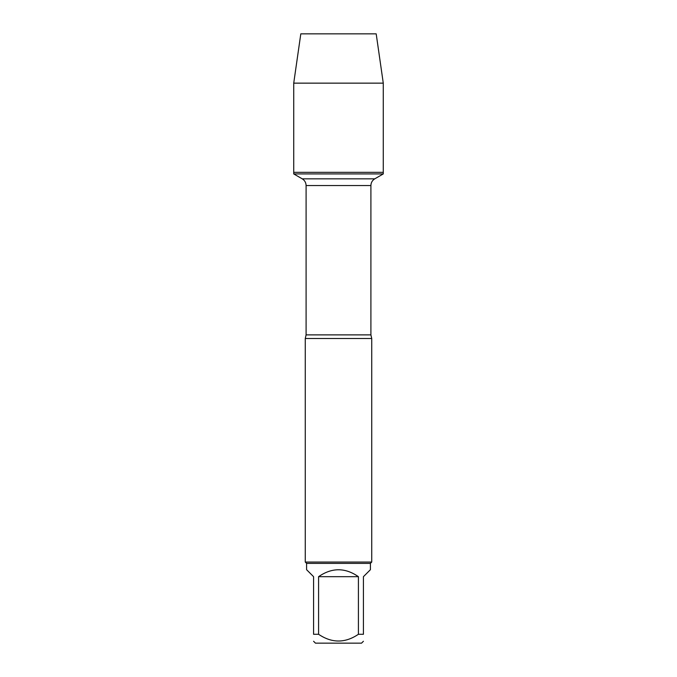 <?xml version="1.0" encoding="UTF-8"?>
<svg xmlns="http://www.w3.org/2000/svg" width="677" height="677" viewBox="0 0 677 677"><rect width="100%" height="100%" fill="white"/><g stroke="black" fill="none" stroke-linecap="round" stroke-linejoin="round"><path stroke-width="1.02" d="M293.725 173.93L383.275 173.93L383.275 172.33L293.725 172.33L293.725 173.93L302.221 178.83C304.709 180.378 305.996 182.612 306.097 185.549L306.097 334.878L305.268 338.5L305.268 562.054L371.732 562.054L371.732 338.5L305.268 338.5M363.422 641.263L361.543 643.15L315.457 643.15L313.578 641.263M358.412 576.677C345.135 567.47 331.865 567.47 318.588 576.677L358.412 576.677L358.412 634.29C345.118 643.26 331.84 643.26 318.588 634.29L313.578 634.29C313.578 643.26 313.578 643.26 313.578 634.29L313.578 576.677L306.596 569.704L306.596 563.391L370.404 563.391L370.404 569.704L363.422 576.677L363.422 634.29C363.422 643.26 363.422 643.26 363.422 634.29L358.412 634.29M318.588 576.677L318.588 634.29M306.596 563.391L305.268 562.054M293.725 172.33L383.275 172.33L383.275 83.144L293.725 83.144L293.725 172.33L293.725 83.144L300.808 33.85L329.911 33.85M293.725 83.144L300.808 33.85L376.192 33.85L383.275 83.144M306.097 334.878L370.903 334.878L371.732 338.5M370.903 334.878L370.903 185.549L306.097 185.549M302.221 178.83L374.779 178.83L383.275 173.93M370.903 185.549C371.004 182.612 372.291 180.378 374.779 178.83M370.404 563.391L371.732 562.054"/></g></svg>

